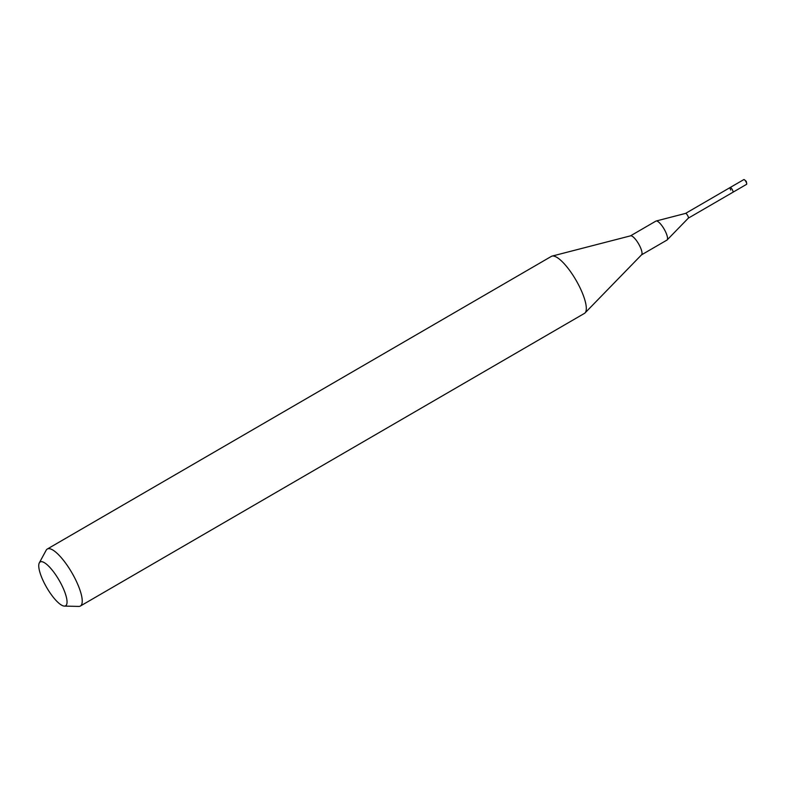 <?xml version="1.0" encoding="UTF-8"?>
<svg xmlns="http://www.w3.org/2000/svg" width="786" height="786" viewBox="0 0 786 786"><rect width="100%" height="100%" fill="white"/><g stroke="black" fill="none" stroke-linecap="round" stroke-linejoin="round"><path stroke-width="1.18" d="M685.53 213.428A2.751 0.776 59.9 0 1 685.588 213.399A2.751 0.776 59.9 0 1 687.711 215.639A2.751 0.776 59.9 0 1 688.34 218.135A2.751 0.776 59.9 0 1 688.29 218.174L746.582 184.327A2.751 0.776 -120.1 0 0 746.7 183.541A2.751 0.776 -120.1 0 0 746.012 181.792A2.751 0.776 -120.1 0 0 744.568 179.876A2.751 0.776 -120.1 0 0 743.831 179.581L730.165 187.51A2.751 0.776 59.9 0 1 732.346 189.721A2.751 0.776 59.9 0 1 732.925 192.265A2.751 0.776 -120.1 0 0 732.346 189.721A2.751 0.776 -120.1 0 0 730.165 187.51A2.751 0.776 59.9 0 0 730.744 190.055M641.514 254.851L666.921 240.103A10.984 3.124 -120.1 0 0 667.127 239.946A10.984 3.124 -120.1 0 0 664.612 229.934A10.984 3.124 -120.1 0 0 656.123 221.013A10.984 3.124 -120.1 0 0 655.897 221.102L630.49 235.859M630.382 235.918A10.984 3.124 59.9 0 1 630.608 235.82A10.984 3.124 59.9 0 1 639.097 244.751A10.984 3.124 59.9 0 1 641.612 254.762L585.039 312.926A32.953 9.363 -120.1 0 0 577.523 282.891A32.953 9.363 -120.1 0 0 552.047 256.108A32.953 9.363 -120.1 0 0 551.359 256.393L47.288 549.031A32.953 9.363 59.9 0 1 73.452 575.539A32.953 9.363 59.9 0 1 80.378 606.035A32.953 9.363 59.9 0 1 78.757 606.419L64.373 606.094A25.349 7.202 59.9 0 1 45.509 585.413A25.349 7.202 59.9 0 1 39.3 562.904A25.349 7.202 59.9 0 1 60.296 582.347A25.349 7.202 59.9 0 1 64.373 606.094M80.378 606.035L584.45 313.388A32.953 9.363 -120.1 0 0 585.039 312.926M39.3 562.904L46.148 550.259A32.953 9.363 59.9 0 1 47.288 549.031M744.568 179.876L746.268 181.34L746.7 183.541M685.559 213.409L730.165 187.51M688.34 218.135L667.127 239.946M685.588 213.399L656.123 221.013M630.608 235.82L552.047 256.108"/></g></svg>
